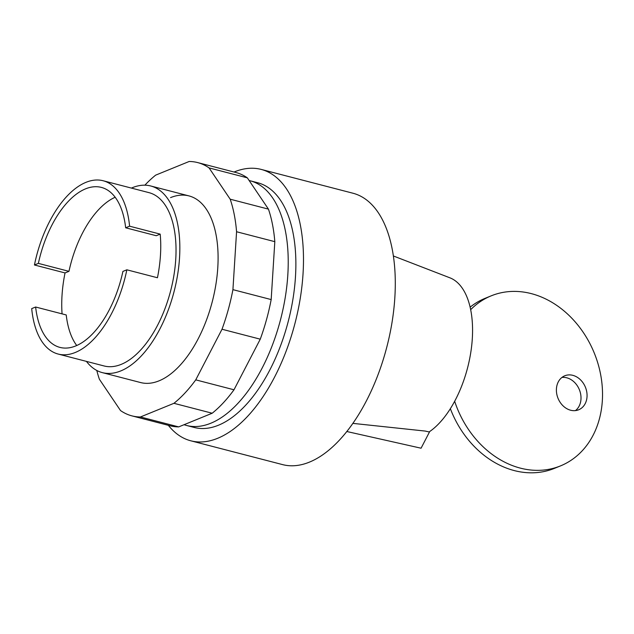 <?xml version="1.0" encoding="UTF-8"?>
<svg xmlns="http://www.w3.org/2000/svg" width="634" height="634" viewBox="0 0 634 634"><rect width="100%" height="100%" fill="white"/><g stroke="black" fill="none" stroke-linecap="round" stroke-linejoin="round"><path stroke-width="0.95" d="M131.397 188.076A96.408 49.072 104.5 0 1 132.308 187.696A96.408 49.072 104.5 0 1 150.757 185.992A96.408 49.072 104.5 0 1 177.639 274.585A96.408 49.072 104.5 0 1 120.777 370.922A96.408 49.072 104.5 0 1 102.336 372.626A96.408 49.072 104.5 0 1 86.43 361.388M62.069 313.87A89.521 45.569 104.5 0 1 65.04 272.929L34.442 264.988A89.521 45.569 104.5 0 1 85.994 182.33A89.521 45.569 104.5 0 1 103.128 180.745L149.022 192.657A89.521 45.569 104.5 0 1 173.985 274.918A89.521 45.569 104.5 0 1 121.189 364.376A89.521 45.569 104.5 0 1 104.063 365.961L58.162 354.049A89.521 45.569 104.5 0 1 31.7 308.615L35.631 307.014L66.229 314.947A82.634 42.066 104.5 0 0 76.714 345.49M103.128 180.745A89.521 45.569 104.5 0 1 129.59 226.187L160.188 234.12A89.521 45.569 104.5 0 1 157.446 277.747L126.848 269.807A89.521 45.569 104.5 0 1 75.295 352.464A89.521 45.569 104.5 0 1 58.162 354.049M126.848 269.807L122.917 271.407A82.634 42.066 104.5 0 1 59.889 347.384A82.634 42.066 104.5 0 1 35.631 307.014M65.04 272.929L68.971 271.328L38.373 263.387A82.634 42.066 104.5 0 1 101.392 187.41A82.634 42.066 104.5 0 1 125.659 227.788L156.257 235.721L160.188 234.12M68.971 271.328A82.634 42.066 104.5 0 1 115.174 197.245M125.659 227.788L129.59 226.187M34.442 264.988L38.373 263.387M102.336 372.626L140.582 382.548A96.408 49.072 -75.5 0 0 159.031 380.844A96.408 49.072 -75.5 0 0 215.885 284.507A96.408 49.072 -75.5 0 0 189.003 195.914A96.408 49.072 -75.5 0 0 170.554 197.618M144.869 185.183A130.842 66.602 104.5 0 1 155.647 175.15L189.154 161.488A130.842 66.602 104.5 0 1 197.649 162.581A130.842 66.602 104.5 0 1 209.077 167.915L230.197 199.203A130.842 66.602 104.5 0 1 236.569 231.743L232.924 289.651A130.842 66.602 104.5 0 1 222.011 329.244L195.748 379.861A130.842 66.602 104.5 0 1 173.938 403.311L140.431 416.974A130.842 66.602 104.5 0 1 131.935 415.872A130.842 66.602 104.5 0 1 120.508 410.547L99.387 379.259A130.842 66.602 104.5 0 1 96.804 370.47M131.935 415.872L170.181 425.794A130.842 66.602 -75.5 0 0 178.685 426.896L212.184 413.233A130.842 66.602 -75.5 0 0 233.994 389.783L260.265 339.174A130.842 66.602 -75.5 0 0 271.178 299.573L274.815 241.665A130.842 66.602 -75.5 0 0 268.444 209.125L247.331 177.837A130.842 66.602 -75.5 0 0 235.896 172.503L197.649 162.581M140.431 416.974L178.685 426.896M173.938 403.311L212.184 413.233M195.748 379.861L233.994 389.783M222.011 329.244L260.265 339.174M232.924 289.651L271.178 299.573M236.569 231.743L274.815 241.665M230.197 199.203L268.444 209.125M209.077 167.915L247.331 177.837M556.43 388.816A18.362 14.772 67.8 0 0 563.238 406.014A18.362 14.772 67.8 0 0 578.66 409.786A18.362 14.772 67.8 0 0 587.029 396.749A18.362 14.772 67.8 0 0 572.827 375.336A18.362 14.772 67.8 0 0 564.791 375.78A18.362 14.772 67.8 0 0 556.43 388.816M561.938 377.436A18.362 14.772 -112.2 0 1 566.772 377.801A18.362 14.772 -112.2 0 1 580.974 399.222A18.362 14.772 -112.2 0 1 575.458 410.602M470.682 309.661A91.819 73.877 -112.2 0 1 491.16 295.856A91.819 73.877 -112.2 0 1 594.24 352.972A91.819 73.877 -112.2 0 1 560.504 465.895A91.819 73.877 -112.2 0 1 454.657 401.259M450.354 408.676A91.819 73.877 67.8 0 0 554.449 468.36L560.504 465.895M491.16 295.856L485.097 298.329A91.819 73.877 67.8 0 0 470.143 307.149M234.049 172.028A140.185 71.357 104.5 0 1 234.366 171.893A140.185 71.357 104.5 0 1 261.192 169.413L352.995 193.235A140.185 71.357 104.5 0 1 392.081 322.056A140.185 71.357 104.5 0 1 309.408 462.131A140.185 71.357 104.5 0 1 282.59 464.611L190.786 440.796A140.185 71.357 104.5 0 1 168.335 425.319M261.192 169.413A140.185 71.357 104.5 0 1 300.278 298.234A140.185 71.357 104.5 0 1 217.605 438.316A140.185 71.357 104.5 0 1 190.786 440.796M249.146 180.531A126.412 64.351 104.5 0 1 250.081 180.761L257.729 182.75A126.412 64.351 104.5 0 1 292.979 298.915A126.412 64.351 104.5 0 1 218.429 425.232A126.412 64.351 104.5 0 1 194.242 427.467L186.594 425.477A126.412 64.351 104.5 0 1 184.05 424.709M250.081 180.761A126.412 64.351 104.5 0 1 285.332 296.926A126.412 64.351 104.5 0 1 210.781 423.243A126.412 64.351 104.5 0 1 186.594 425.477M429.464 432.023L425.255 431.072L429.464 432.023L421.071 448.206L346.79 431.508M352.845 423.369L425.255 431.072M393.413 255.985L449.942 277.835A82.785 42.137 104.5 0 1 471.316 348.779A82.785 42.137 104.5 0 1 429.487 431.683M150.757 185.992L189.003 195.914"/></g></svg>
